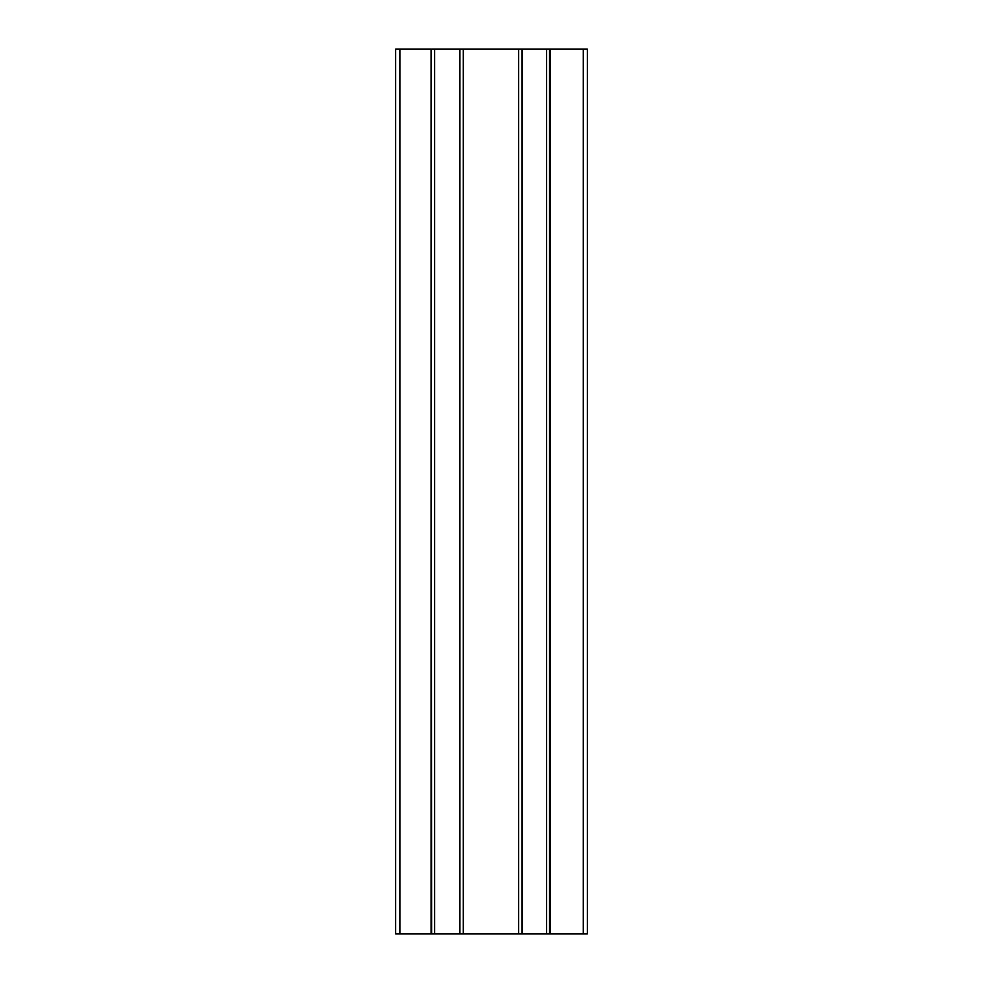 <?xml version="1.0" encoding="UTF-8"?>
<svg xmlns="http://www.w3.org/2000/svg" width="983" height="983" viewBox="0 0 983 983"><rect width="100%" height="100%" fill="white"/><g stroke="black" fill="none" stroke-linecap="round" stroke-linejoin="round"><path stroke-width="1.47" d="M583.275 933.85L583.275 49.15L587.342 49.15L587.342 933.85L431.07 933.85L431.07 49.15L395.658 49.15L395.658 933.85L399.884 933.85L399.884 49.15M431.07 933.85L399.884 933.85M431.623 933.85L431.07 49.15M583.275 49.15L431.623 49.15M550.161 933.85L550.161 49.15M549.534 933.85L549.534 49.15M546.622 933.85L546.622 49.15M522.268 933.85L522.268 49.15M521.936 933.85L521.936 49.15M518.631 933.85L518.631 49.15M463.3 933.85L463.3 49.15M459.909 933.85L459.909 49.15M459.651 933.85L459.651 49.15M434.621 933.85L434.621 49.15"/></g></svg>

